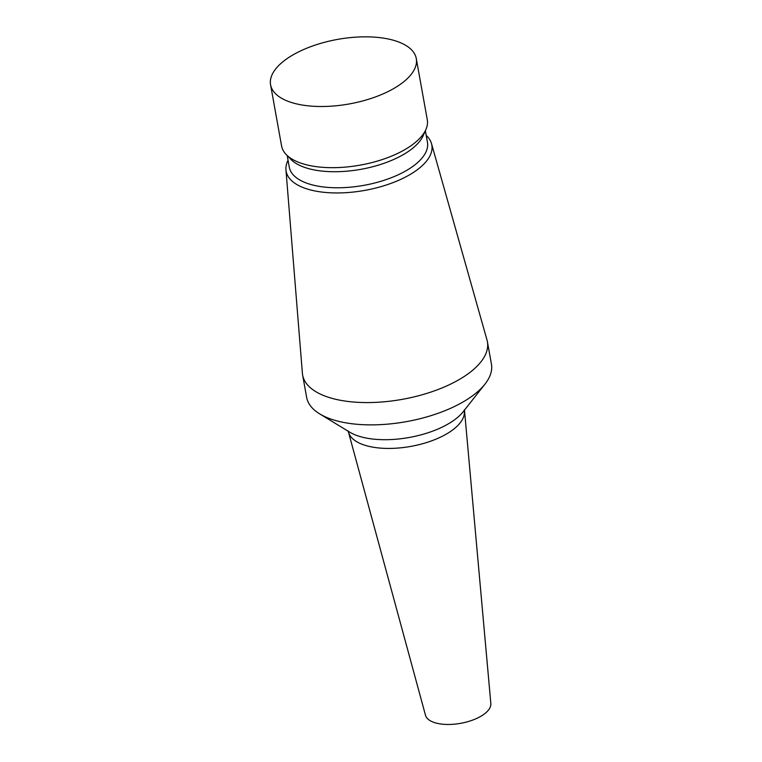 <?xml version="1.0" encoding="UTF-8"?>
<svg xmlns="http://www.w3.org/2000/svg" width="762" height="762" viewBox="0 0 762 762"><rect width="100%" height="100%" fill="white"/><g stroke="black" fill="none" stroke-linecap="round" stroke-linejoin="round"><path stroke-width="1.14" d="M464.353 411.28A58.922 26.108 -10.2 0 1 434.997 439.55A58.922 26.108 -10.2 0 1 374.504 447.427A58.922 26.108 -10.2 0 1 348.463 432.13L425.501 715.28A33.223 14.716 -10.2 0 0 440.188 723.9A33.223 14.716 -10.2 0 0 474.288 719.461A33.223 14.716 -10.2 0 0 490.842 703.517L464.449 409.746M288.055 160.296A74.019 32.795 -10.2 0 0 285.95 169.812L302.39 373.237A93.878 41.596 -10.2 0 0 302.619 375.018L306.629 397.316A93.878 41.596 -10.2 0 0 319.688 413.88A93.878 41.596 -10.2 0 0 348.491 423.272A93.878 41.596 -10.2 0 0 484.956 384.143A93.878 41.596 -10.2 0 0 491.423 364.074L487.413 341.767A93.878 41.596 -10.2 0 0 487.004 340.014L431.511 143.627A74.019 32.795 -10.2 0 0 426.225 135.436M302.619 375.018A93.878 41.596 -10.2 0 0 344.481 400.974A93.878 41.596 -10.2 0 0 442.417 387.782A93.878 41.596 -10.2 0 0 487.413 341.767M285.95 169.812A74.019 32.795 -10.2 0 0 319.135 191.691A74.019 32.795 -10.2 0 0 397.707 180.718A74.019 32.795 -10.2 0 0 431.511 143.627M287.207 155.581L289.293 167.164A70.19 31.099 -10.2 0 0 320.583 186.576A70.19 31.099 -10.2 0 0 393.811 176.717A70.19 31.099 -10.2 0 0 427.453 142.304L425.367 130.721M270.577 84.782L281.578 145.942A74.019 32.795 -10.2 0 0 286.264 154.61L290.846 159.334A70.19 31.099 -10.2 0 0 317.697 170.526A70.19 31.099 -10.2 0 0 423.272 135.512L425.91 129.483A74.019 32.795 -10.2 0 0 427.282 119.729L416.281 58.56A74.019 32.795 -10.2 0 0 383.276 38.1A74.019 32.795 -10.2 0 0 306.048 48.501A74.019 32.795 -10.2 0 0 270.577 84.782A74.019 32.795 -10.2 0 0 303.581 105.242A74.019 32.795 -10.2 0 0 380.8 94.85A74.019 32.795 -10.2 0 0 416.281 58.56M286.264 154.61A74.019 32.795 -10.2 0 0 314.582 166.411A74.019 32.795 -10.2 0 0 425.91 129.483M319.688 413.88L349.72 432.159A64.456 28.556 -10.2 0 0 369.494 438.607A64.456 28.556 -10.2 0 0 463.182 411.737L484.956 384.143M348.463 432.13L347.834 430.73"/></g></svg>
